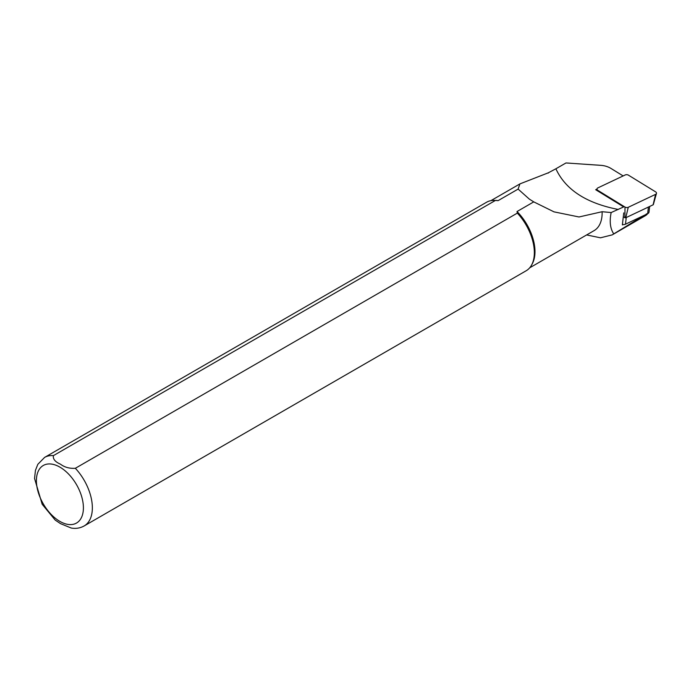 <?xml version="1.0" encoding="UTF-8"?>
<svg xmlns="http://www.w3.org/2000/svg" width="691" height="691" viewBox="0 0 691 691"><rect width="100%" height="100%" fill="white"/><g stroke="black" fill="none" stroke-linecap="round" stroke-linejoin="round"><path stroke-width="1.04" d="M622.418 224.523A3.801 2.444 6.5 0 0 623.075 224.601L622.375 224.929L623.74 212.871M586.633 234.94L600.488 237.808L612.243 234.862L613.746 233.904C610.205 228.583 609.341 221.465 611.164 212.552L623.662 206.911L595.685 189.714L596.981 189.101A2.531 1.632 6.5 0 0 597.879 190.388L625.01 207.067A2.531 1.632 6.5 0 0 628.249 207.291L655.578 194.361L653.099 204.83L625.77 217.76A0.682 0.441 6.5 0 1 624.897 217.7L623.299 216.715M613.746 233.904L643.934 215.471M646.258 213.985C647.959 213.459 647.769 213.968 645.688 215.514L612.243 234.871M623.161 175.937L610.948 168.423A15.824 10.184 6.5 0 0 600.816 165.339L565.981 162.955L555.892 168.777C565.454 189.645 586.244 203.206 618.272 209.459M84.164 525.946L526.153 270.768A39.568 22.846 -120 0 0 531.569 265.085A39.568 22.846 -120 0 0 517.334 213.113L75.345 468.291C69.497 468.653 64.539 467.28 60.471 464.179C55.133 461.847 52.784 458.997 53.414 455.628L495.404 200.45A39.568 22.846 -120 0 0 494.212 200.39A39.568 22.846 -120 0 0 486.585 202.238L44.595 457.416L37.832 464.317L35.448 470.346L34.55 478.474L42.177 504.266L55.194 520.064L60.506 523.64L71.251 528.045C75.915 528.84 80.225 528.14 84.164 525.946A39.568 22.846 -120 0 0 75.345 468.291M531.569 265.085L532.26 263.824A38.774 22.388 -120 0 0 517.015 211.541L517.334 213.113M495.404 200.45L498.116 200.632A38.774 22.388 -120 0 0 495.654 200.416L494.212 200.39M529.695 267.814L594.105 230.621A38.774 22.388 -120 0 0 602.12 211.714L579.015 216.974L553.992 211.852L533.754 201.876L517.015 211.541M498.116 200.632L518.112 189.092L519.926 183.892L548.369 172.785A39.093 22.57 -120 0 0 548.274 173.104M611.164 212.552L602.12 211.714M533.754 201.876L529.341 199.12L518.112 189.092M555.892 168.777L548.369 172.785M623.075 224.601A3.801 2.444 6.5 0 0 625.493 224.195L647.648 213.709A3.801 2.444 6.5 0 0 649.004 212.094L649.644 206.462M597.05 190.561L596.989 189.135A2.531 1.632 6.5 0 1 597.896 187.883L625.225 174.953A2.531 1.632 -173.5 0 1 628.465 175.177L655.595 191.856A2.531 1.632 -173.5 0 1 656.45 193.454A2.531 1.632 -173.5 0 1 655.578 194.361M653.237 204.26A0.682 0.441 -173.5 0 1 653.099 204.83M59.901 521.403A33.237 19.193 -120 0 0 80.26 492.45A33.237 19.193 -120 0 0 39.551 468.947A33.237 19.193 -120 0 0 59.901 521.403M53.414 455.628A39.568 22.846 -120 0 0 44.595 457.416M648.4 207.05L647.648 213.709M626.245 217.535L625.493 224.195M597.879 190.388L597.87 191.061M625.01 207.067L624.897 217.7M628.249 207.291L625.77 217.76M519.762 183.996L490.912 200.649M653.341 204.579L656.45 193.454"/></g></svg>
